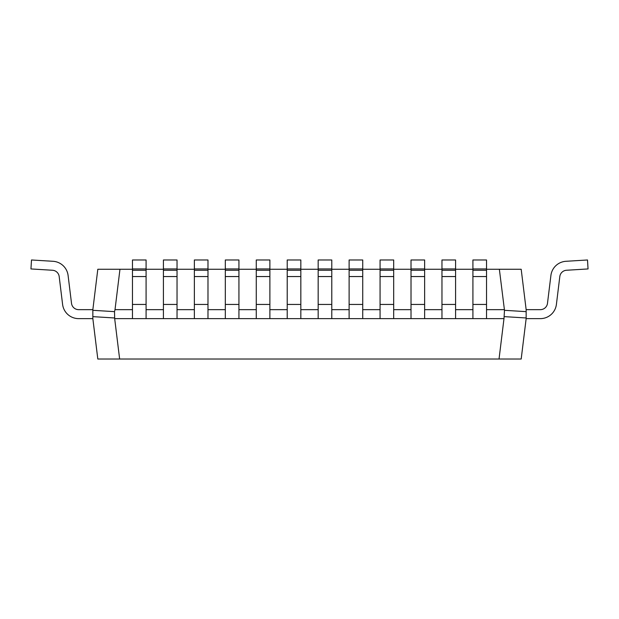 <?xml version="1.0" encoding="UTF-8"?>
<svg xmlns="http://www.w3.org/2000/svg" width="619" height="619" viewBox="0 0 619 619"><rect width="100%" height="100%" fill="white"/><g stroke="black" fill="none" stroke-linecap="round" stroke-linejoin="round"><path stroke-width="0.93" d="M503.99 318.63L504.485 310.312L499.363 269.265L521.19 269.265L526.15 309.655L526.15 318.63L521.19 359.02L499.038 359.02L503.99 318.63L486.534 318.63L486.534 259.98L472.916 259.98L472.916 268.94L486.534 268.94M486.534 318.63L455.584 318.63L455.584 259.98L441.966 259.98L441.966 268.94L455.584 268.94M455.584 318.63L424.634 318.63L424.634 259.98L411.016 259.98L411.016 268.94L424.634 268.94M424.634 318.63L393.684 318.63L393.684 259.98L380.066 259.98L380.066 268.94L393.684 268.94M393.684 318.63L362.734 318.63L362.734 259.98L349.116 259.98L349.116 268.94L362.734 268.94M362.734 318.63L331.784 318.63L331.784 259.98L318.166 259.98L318.166 268.94L331.784 268.94M331.784 318.63L300.834 318.63L300.834 259.98L287.216 259.98L287.216 268.94L300.834 268.94M300.834 318.63L269.884 318.63L269.884 259.98L256.266 259.98L256.266 268.94L269.884 268.94M269.884 318.63L238.934 318.63L238.934 259.98L225.316 259.98L225.316 268.94L238.934 268.94M238.934 318.63L207.984 318.63L207.984 259.98L194.366 259.98L194.366 268.94L207.984 268.94M207.984 318.63L177.034 318.63L177.034 259.98L163.416 259.98L163.416 268.94L177.034 268.94M177.034 318.63L146.084 318.63L146.084 259.98L132.466 259.98L132.466 268.94L146.084 268.94M146.084 318.63L114.677 318.63L119.637 359.02L499.038 359.02M504.323 309.655L486.534 309.655M472.916 309.655L455.584 309.655M441.966 309.655L424.634 309.655M411.016 309.655L393.684 309.655M380.066 309.655L362.734 309.655M349.116 309.655L331.784 309.655M318.166 309.655L300.834 309.655M287.216 309.655L269.884 309.655M256.266 309.655L238.934 309.655M225.316 309.655L207.984 309.655M194.366 309.655L177.034 309.655M163.416 309.655L146.084 309.655M132.466 309.655L115.01 309.655L114.515 311.643L114.677 318.63M119.637 359.02L97.81 359.02L92.85 318.63L92.85 309.655L97.81 269.265L132.466 269.265M146.084 269.265L163.416 269.265M177.034 269.265L194.366 269.265M207.984 269.265L225.316 269.265M238.934 269.265L256.266 269.265M269.884 269.265L287.216 269.265M300.834 269.265L318.166 269.265M331.784 269.265L349.116 269.265M362.734 269.265L380.066 269.265M393.684 269.265L411.016 269.265M424.634 269.265L441.966 269.265M455.584 269.265L472.916 269.265M486.534 269.265L499.363 269.265M119.962 269.265L115.01 309.655M526.15 311.643L504.485 310.312M526.15 317.973L504.485 316.642M92.85 316.642L114.515 317.973M92.85 310.312L114.515 311.643M78.644 318.63L92.85 318.63L78.644 318.63A16.156 16.156 0 0 1 62.604 304.44L59.184 276.546A7.18 7.18 0 0 0 52.491 270.255L30.95 268.94L31.499 259.98L53.041 261.295A16.156 16.156 0 0 1 68.09 275.455L71.518 303.349A7.18 7.18 0 0 0 78.644 309.655L92.85 309.655M132.466 318.63L132.466 268.94M540.356 318.63L526.15 318.63L540.356 318.63A16.156 16.156 0 0 0 556.396 304.44L559.816 276.546A7.18 7.18 0 0 1 566.509 270.255L588.05 268.94L587.501 259.98L565.959 261.295A16.156 16.156 0 0 0 550.91 275.455L547.482 303.349A7.18 7.18 0 0 1 540.356 309.655L526.15 309.655M59.184 276.546A7.18 7.18 0 0 0 52.491 270.255A7.18 7.18 0 0 1 59.184 276.546A7.18 7.18 0 0 0 52.491 270.255A7.18 7.18 0 0 1 59.184 276.546A7.18 7.18 0 0 0 52.491 270.255A7.18 7.18 0 0 1 59.184 276.546A7.18 7.18 0 0 0 52.491 270.255A7.18 7.18 0 0 1 59.184 276.546A7.18 7.18 0 0 0 52.491 270.255A7.18 7.18 0 0 1 59.184 276.546A7.18 7.18 0 0 0 52.491 270.255M31.499 259.98L53.041 261.295M71.518 303.349A7.18 7.18 0 0 0 78.644 309.655A7.18 7.18 0 0 1 71.518 303.349A7.18 7.18 0 0 0 78.644 309.655A7.18 7.18 0 0 1 71.518 303.349A7.18 7.18 0 0 0 78.644 309.655A7.18 7.18 0 0 1 71.518 303.349A7.18 7.18 0 0 0 78.644 309.655A7.18 7.18 0 0 1 71.518 303.349A7.18 7.18 0 0 0 78.644 309.655A7.18 7.18 0 0 1 71.518 303.349A7.18 7.18 0 0 0 78.644 309.655M163.416 318.63L163.416 268.94M194.366 318.63L194.366 268.94M225.316 318.63L225.316 268.94M256.266 318.63L256.266 268.94M287.216 318.63L287.216 268.94M318.166 318.63L318.166 268.94M349.116 318.63L349.116 268.94M380.066 318.63L380.066 268.94M411.016 318.63L411.016 268.94M559.816 276.546A7.18 7.18 0 0 1 566.509 270.255A7.18 7.18 0 0 0 559.816 276.546A7.18 7.18 0 0 1 566.509 270.255A7.18 7.18 0 0 0 559.816 276.546A7.18 7.18 0 0 1 566.509 270.255A7.18 7.18 0 0 0 559.816 276.546A7.18 7.18 0 0 1 566.509 270.255A7.18 7.18 0 0 0 559.816 276.546A7.18 7.18 0 0 1 566.509 270.255A7.18 7.18 0 0 0 559.816 276.546A7.18 7.18 0 0 1 566.509 270.255M587.501 259.98L565.959 261.295M547.482 303.349A7.18 7.18 0 0 1 540.356 309.655A7.18 7.18 0 0 0 547.482 303.349A7.18 7.18 0 0 1 540.356 309.655A7.18 7.18 0 0 0 547.482 303.349A7.18 7.18 0 0 1 540.356 309.655A7.18 7.18 0 0 0 547.482 303.349A7.18 7.18 0 0 1 540.356 309.655A7.18 7.18 0 0 0 547.482 303.349A7.18 7.18 0 0 1 540.356 309.655A7.18 7.18 0 0 0 547.482 303.349A7.18 7.18 0 0 1 540.356 309.655M441.966 318.63L441.966 268.94M472.916 318.63L472.916 268.94M132.466 304.44L146.084 304.44M132.466 276.546L146.084 276.546M132.466 270.255L146.084 270.255M163.416 304.44L177.034 304.44M163.416 276.546L177.034 276.546M163.416 270.255L177.034 270.255M194.366 304.44L207.984 304.44M194.366 276.546L207.984 276.546M194.366 270.255L207.984 270.255M225.316 304.44L238.934 304.44M225.316 276.546L238.934 276.546M225.316 270.255L238.934 270.255M256.266 304.44L269.884 304.44M256.266 276.546L269.884 276.546M256.266 270.255L269.884 270.255M287.216 304.44L300.834 304.44M287.216 276.546L300.834 276.546M287.216 270.255L300.834 270.255M318.166 304.44L331.784 304.44M318.166 276.546L331.784 276.546M318.166 270.255L331.784 270.255M349.116 304.44L362.734 304.44M349.116 276.546L362.734 276.546M349.116 270.255L362.734 270.255M380.066 304.44L393.684 304.44M380.066 276.546L393.684 276.546M380.066 270.255L393.684 270.255M411.016 304.44L424.634 304.44M411.016 276.546L424.634 276.546M411.016 270.255L424.634 270.255M441.966 304.44L455.584 304.44M441.966 276.546L455.584 276.546M441.966 270.255L455.584 270.255M472.916 304.44L486.534 304.44M472.916 276.546L486.534 276.546M472.916 270.255L486.534 270.255"/></g></svg>
